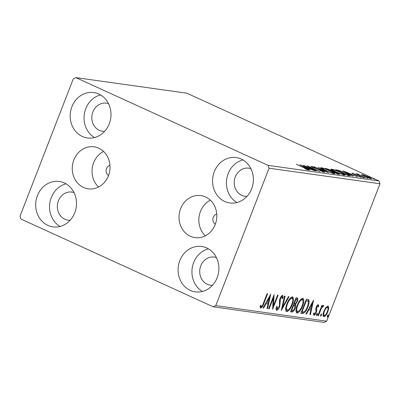 <?xml version="1.0" encoding="UTF-8"?>
<svg xmlns="http://www.w3.org/2000/svg" width="400" height="400" viewBox="0 0 400 400"><rect width="100%" height="100%" fill="white"/><g stroke="black" fill="none" stroke-linecap="round" stroke-linejoin="round"><path stroke-width="0.6" d="M216.765 214.075A5.455 4.85 -82 0 0 213.29 217.34A5.455 4.85 -82 0 0 215.345 224.195M109.975 165.325A5.455 4.85 -82 0 0 106.5 168.59A5.455 4.85 -82 0 0 108.555 175.44M215.23 224.49A21.215 18.855 -82 0 0 200.88 195.585A21.215 18.855 -82 0 0 180.63 208.695A21.215 18.855 -82 0 0 194.98 237.6A21.215 18.855 -82 0 0 215.23 224.49M210.335 200.175A21.215 18.855 -82 0 0 200.44 211.475A21.215 18.855 -82 0 0 205.335 235.79M108.445 175.735A21.215 18.855 -82 0 0 94.09 146.83A21.215 18.855 -82 0 0 73.845 159.94A21.215 18.855 -82 0 0 88.195 188.845A21.215 18.855 -82 0 0 108.445 175.735M103.545 151.42A21.215 18.855 -82 0 0 93.65 162.72A21.215 18.855 -82 0 0 98.55 187.035M37.415 195.64A22.915 20.365 98 0 1 59.285 181.475A22.915 20.365 98 0 1 74.79 212.7A22.915 20.365 98 0 1 52.915 226.865A22.915 20.365 98 0 1 37.415 195.64M60.045 226.455A22.915 20.365 98 0 1 51.28 197.585A22.915 20.365 98 0 1 66.025 183.835M214.285 171.73A22.915 20.365 98 0 1 236.155 157.57A22.915 20.365 98 0 1 251.66 188.79A22.915 20.365 98 0 1 229.785 202.955A22.915 20.365 98 0 1 214.285 171.73M236.915 202.545A22.915 20.365 98 0 1 228.15 173.675A22.915 20.365 98 0 1 242.895 159.925M179.8 260.64A22.915 20.365 98 0 1 201.67 246.48A22.915 20.365 98 0 1 217.175 277.705A22.915 20.365 98 0 1 195.3 291.865A22.915 20.365 98 0 1 179.8 260.64M202.425 291.455A22.915 20.365 98 0 1 193.665 262.585A22.915 20.365 98 0 1 208.41 248.835M71.9 106.725A22.915 20.365 98 0 1 93.775 92.565A22.915 20.365 98 0 1 109.275 123.79A22.915 20.365 98 0 1 87.405 137.95A22.915 20.365 98 0 1 71.9 106.725M94.53 137.54A22.915 20.365 98 0 1 85.765 108.67A22.915 20.365 98 0 1 100.515 94.92M104.625 131.345A14.185 12.61 98 0 1 102.485 131.25A14.185 12.61 98 0 1 92.885 111.925A14.185 12.61 98 0 1 106.425 103.155A14.185 12.61 98 0 1 108.515 103.655M212.525 285.26A14.185 12.61 98 0 1 210.38 285.165A14.185 12.61 98 0 1 200.785 265.835A14.185 12.61 98 0 1 214.325 257.07A14.185 12.61 98 0 1 216.41 257.57M247.01 196.35A14.185 12.61 98 0 1 244.865 196.255A14.185 12.61 98 0 1 235.27 176.925A14.185 12.61 98 0 1 248.81 168.16A14.185 12.61 98 0 1 250.895 168.66M70.14 220.26A14.185 12.61 98 0 1 67.995 220.165A14.185 12.61 98 0 1 58.4 200.835A14.185 12.61 98 0 1 71.94 192.07A14.185 12.61 98 0 1 74.025 192.57M361.895 174.955L361.825 174.47L368.515 176.905C371.115 178.09 372.025 178.71 371.25 178.775L364.605 176.36L361.895 174.955L361.825 174.47L361.69 174.82M371.675 178.74L371.25 178.775M358.275 174.325L365.58 177.925L355.94 173.695L357.815 174.38L357.24 173.825L357.96 174.025L358.675 174.435L358.17 174.335L358.045 174.655M353.235 173.62L359.91 176.35C361.38 177.02 361.88 177.365 361.415 177.39L353.46 174.05C352.11 173.44 351.655 173.125 352.085 173.105L354.88 174.15L353.235 173.62L353.045 173.855M349.68 175.695L348.07 175.47L335.61 169.78L338.76 170.365L346.265 173.295L350.49 175.67L349.68 175.695M337.76 174.02L325.3 168.335L330.965 170.105L337.245 172.83C339.295 173.77 339.925 174.23 339.145 174.215L337.76 174.02M339.56 174.19L339.145 174.215M328.425 172.71L313.745 166.71L325.465 171.345L318.28 167.35L328.425 172.71M316.34 171.015L303.345 165.25L316.105 169.98L307.345 165.815L319.805 171.5L307.07 166.785L316.34 171.015M307 169.63L304.61 168.05L296.325 164.265L305.27 168.18C307.745 169.245 308.78 169.85 308.365 169.995L304.935 168.76L307.225 169.4L307.12 169.67M308.675 169.975L308.365 169.995M268.08 165.365L75.86 77.615L73.3 78.82L20 216.23L20.995 219.065L213.215 306.82L215.775 305.61L269.075 168.2L268.08 165.365L379.005 180.935L186.785 93.18L75.86 77.615M299.97 164.78L314.74 170.79L309.45 168.785L307.505 168.515L310.205 170.155L299.97 164.78M322.95 171.86L323.03 171.65C323.46 171.645 323.075 171.37 321.89 170.825L312.955 167.42C311.33 166.68 310.775 166.295 311.285 166.265L314.735 167.415L312.56 166.85L313.435 167.47L322.44 170.905C324.3 171.76 324.935 172.205 324.35 172.24L319.87 170.55L323.245 171.63L323.13 171.92M312.56 166.85L312.295 167.11M324.66 172.215L324.35 172.24M325.185 170.305C321.59 168.675 320.27 167.795 321.215 167.66C323.815 168.265 326.895 169.39 330.455 171.025C334.05 172.655 335.35 173.53 334.355 173.645C331.76 173.035 328.705 171.92 325.185 170.305M320.7 167.705L321.215 167.66L321.04 168.115M334.9 173.595L334.355 173.645M335.495 171.75C331.9 170.125 330.58 169.24 331.525 169.105C334.125 169.715 337.21 170.835 340.77 172.475C344.36 174.1 345.66 174.975 344.665 175.09C342.075 174.48 339.015 173.365 335.495 171.75M331.01 169.155L331.525 169.105L331.35 169.56M345.21 175.045L344.665 175.09M342.81 170.79L357.58 176.805L352.295 174.8L350.345 174.525L353.045 176.165L342.81 170.79M362.48 177.215L363.96 177.75L362.48 177.215M366.565 177.785L368.05 178.325L366.565 177.785M373.235 178.725L374.715 179.26L373.235 178.725M215.775 305.61L326.7 321.18L324.14 322.385L213.215 306.82M327.995 306.01L328.77 307.915L327.865 311.66C326.74 314.595 325.4 316.275 323.845 316.71C322.765 315.91 322.8 314.045 323.955 311.11L325.895 307.52L328.21 306.07M317.87 315.68L321.88 305.34L322.415 305.415L321.825 306.94L323.41 305.365L323.68 305.775L323 306.84L322.83 306.62L321.21 308.745L318.405 315.755L317.87 315.68M323.41 305.365L323.68 305.775L323.035 305.48M323 306.84L322.225 306.345M318.255 304.64L318.715 306.255L318.055 307.1L317.795 305.915L316.74 307.235L316.735 310.875L316.29 312.5C315.655 314.16 314.89 315.105 314.01 315.325L313.455 313.775L314.13 312.86L314.44 314.05L315.74 312.475L315.995 311.475L315.74 308.825L316.19 307.21C316.765 305.695 317.455 304.835 318.255 304.64L318.36 304.675M313.565 313.625L314.44 314.05M302.505 313.52L300.895 313.295L306.38 299.15L308.275 299.52L308.885 300.04C309.39 301.79 309.04 304.11 307.835 307C306.33 311.095 304.555 313.265 302.505 313.52L300.975 313.08M297.05 297.84C298.065 298.095 298.145 299.34 297.29 301.57L295.47 304.49C295.925 305.31 295.825 306.565 295.165 308.255C294.25 310.59 293.185 311.855 291.97 312.04L290.585 311.85L296.07 297.705L297.4 297.94M281.25 310.54L284.515 296.08L285.095 296.16L282.62 307.13L288.47 296.635L289.05 296.715L281.25 310.54M269.165 308.84L268.63 308.765L274.115 294.62L273.49 305.655L277.585 295.11L278.115 295.185L272.63 309.33L273.245 298.32L269.165 308.84L268.685 308.625M260.47 307.92L260.055 306.225L260.75 305.175L261.29 306.59C262.215 305.98 262.935 304.8 263.445 303.045L267.095 293.635L267.63 293.71L263.925 303.265C263.14 305.86 262.075 307.455 260.735 308.04L260.585 307.995M260.265 305.905L261.29 306.59M326.7 321.18L380 183.77L269.075 168.2M270.74 294.145L267.565 308.615L266.985 308.535L268.03 303.9L266.08 303.63L263.61 308.06L263.03 307.98L270.74 294.145M276.43 310.155L276.715 310.285C276.035 309.835 275.915 308.735 276.355 306.975L277.065 306.315L277.235 308.825L279.135 306.565L279.5 305.155L279.435 300.735L280 298.545C280.7 296.71 281.54 295.67 282.515 295.42C283.065 295.77 283.2 296.63 282.93 298L282.175 298.81L281.95 296.87L280.555 298.56L279.66 306.66C278.83 308.78 277.845 309.99 276.715 310.285L276.57 310.245M276.19 307.985L277.235 308.825M281.385 296.61L281.015 296.575M292.445 296.81C293.94 297.94 293.88 300.545 292.265 304.62C290.73 308.665 288.88 311.02 286.72 311.69C285.255 310.545 285.315 307.965 286.905 303.94C288.43 299.9 290.275 297.525 292.445 296.81L292.755 296.9M302.755 298.26C304.25 299.39 304.19 301.99 302.575 306.065C301.04 310.11 299.19 312.47 297.03 313.135C295.565 311.995 295.625 309.41 297.215 305.385C298.74 301.345 300.585 298.97 302.755 298.26L303.065 298.35M313.58 300.16L310.405 314.63L309.825 314.55L310.87 309.915L308.925 309.64L306.45 314.075L305.87 313.995L313.58 300.16M317.47 313.325L317.46 314.57L316.555 315.685L316.57 314.445L317.52 313.345M321.56 313.9L321.545 315.14L320.645 316.26L320.655 315.015L321.61 313.92M328.225 314.835L328.21 316.08L327.31 317.195L327.325 315.955L328.275 314.855M379.005 180.935L380 183.77M261.59 306.5L260.295 307.7M260.305 306.01L260.58 306.265L260.305 306.01M269.575 296.24L269.29 297.49M268.185 302.395L267.86 303.825M267.02 308.37L267.565 308.615M265.615 303.34L268.03 303.9M265.58 303.4L266.08 303.63M263.11 307.835L263.61 308.06M268.365 302.42L269.46 297.565L266.87 302.21L268.365 302.42M268.96 297.34L269.46 297.565M266.375 301.98L266.87 302.21M273.365 296.555L272.78 305.33L273.49 305.655M273.255 305.55L272.655 307.095M272.765 298.1L273.245 298.32M282.21 295.455L282.255 297.33M282.27 297.7L282.93 298M280.08 298.345L280.555 298.56M279.525 300.14L280.17 300.435M279.455 300.11L279.57 301.61L280.28 301.935M279.57 301.61L279.56 303.98M279.18 306.44L279.66 306.66M277.69 308.695L276.275 309.945M282.075 306.88L282.62 307.13M282.405 307.035L281.795 308.135M292.345 296.805L292.75 299.89M291.785 304.4L292.265 304.62M288.55 309.69L286.12 311.37M285.72 308.38L286.33 309.845L287.265 310.235C289.01 309.71 290.5 307.81 291.73 304.54C293.01 301.31 293.07 299.22 291.905 298.265C290.155 298.845 288.665 300.76 287.44 304.01C286.165 307.225 286.105 309.3 287.265 310.235M291.195 297.94L292.095 298.315L291.195 297.94L289.86 298.565M286.96 303.79L287.44 304.01M296.975 297.83L297.055 299.66M296.81 301.35L297.29 301.57M295.17 303.745L294.76 304.165L295.47 304.49M294.76 304.165L294.995 306M294.685 308.04L295.165 308.255M293.135 310.415L291.26 311.715L291.97 312.04M291.26 311.715L290.665 311.635M294.06 305.21L293.27 304.925L293.99 305.25L293.72 305.215L291.68 310.47L292.29 310.56C293.125 310.705 293.905 309.91 294.63 308.18L294.775 305.535L293.87 305.08M295.88 298.98L296.785 299.36L295.59 298.94M296.595 299.305L296.04 299.23L294.28 303.76L294.555 303.8C295.35 303.925 296.08 303.165 296.745 301.52C297.26 300.195 297.21 299.455 296.595 299.305M295.565 299.01L296.04 299.23M293.805 303.545L294.28 303.76M293.24 304.995L293.72 305.215M294.775 305.535L293.99 305.25M291.2 310.255L291.68 310.47M302.655 298.25L303.06 301.335M302.095 305.85L302.575 306.065M298.86 311.135L296.43 312.815M296.03 309.825L296.64 311.295L297.575 311.68C299.32 311.155 300.81 309.26 302.04 305.99C303.32 302.76 303.38 300.665 302.215 299.715C300.465 300.29 298.975 302.205 297.75 305.455C296.475 308.67 296.415 310.745 297.575 311.68M301.505 299.39L302.405 299.765L301.505 299.39L300.17 300.015M297.27 305.24L297.75 305.455M307.89 299.385L308.885 300.04M308.17 299.715L308.355 302.36M307.355 306.78L307.835 307M304.57 311.52L301.795 313.195M305.875 300.455L306.35 300.675L301.99 311.92L304.13 311.84C305.455 310.785 306.51 309.145 307.3 306.92C308.295 304.55 308.555 302.69 308.08 301.335L305.9 300.385M301.51 311.7L301.99 311.92M307.6 300.96L306.35 300.675M312.415 302.255L312.13 303.5M311.025 308.405L310.7 309.84M309.86 314.38L310.405 314.63M308.46 309.35L310.87 309.915M308.425 309.415L308.925 309.64M305.955 313.845L306.45 314.075M311.205 308.43L312.3 303.58L309.715 308.225L311.205 308.43M311.8 303.35L312.3 303.58M309.215 307.995L309.715 308.225M317.9 304.71L318 305.93L318.715 306.255M316.265 307.015L316.74 307.235M315.94 307.93L316.505 308.19M315.805 308.45L316.025 310.55L316.735 310.875M316.025 310.55L315.965 310.895M315.81 312.28L316.29 312.5M314.6 314.03L313.58 314.97M313.65 313.7L314.31 313.99M316.88 313.82L316.745 314.245L317.46 314.57M316.745 314.245L316.435 314.86M321.345 306.72L321.825 306.94M322.865 305.615L322.36 306.4M321.475 306.78L321.14 307.25M320.66 308.49L321.21 308.745M317.925 315.535L318.405 315.755M320.97 314.39L320.835 314.815L321.545 315.14M320.835 314.815L320.525 315.435M327.795 306L328.06 307.59L328.77 307.915M328.06 307.59L328.02 308.065M327.385 311.44L327.865 311.66M324.935 315.265L323.32 316.39M323.095 314.405L323.465 315.065L324.335 315.44C325.505 315.065 326.505 313.785 327.325 311.595C328.2 309.405 328.26 307.965 327.5 307.275C326.32 307.69 325.31 308.995 324.485 311.195C323.61 313.38 323.56 314.795 324.335 315.44M327.04 307.065L326.205 307.13M324.005 310.975L324.485 311.195M327.635 315.325L327.5 315.755L328.21 316.08M327.5 315.755L327.19 316.37M307.945 168.17L303.015 166.155L306.455 167.96L307.945 168.17L307.795 168.555M332.955 173.315L333.055 173.06C333.875 172.97 332.83 172.265 329.92 170.95C327.095 169.65 324.63 168.75 322.515 168.245L322.11 168.285L321.8 169.095M325.66 170.52L325.715 170.375C328.52 171.67 330.97 172.56 333.055 173.06L333.49 173.02L333.18 173.825M322.515 168.245C321.755 168.36 322.825 169.07 325.715 170.375M331.29 171.07L331.375 170.855C332.185 170.97 331.875 170.7 330.455 170.04L327.11 168.99L331.865 170.855L331.55 171.66M337.505 173.905L337.625 173.6C338.495 173.73 338.19 173.445 336.71 172.755L332.38 171.4L337.015 173.515L338.15 173.6L337.84 174.41M343.265 174.765L343.365 174.505C344.185 174.415 343.14 173.715 340.23 172.395C337.405 171.1 334.94 170.2 332.825 169.695L332.425 169.73L332.11 170.54M335.97 171.965L336.025 171.825C338.83 173.115 341.28 174.01 343.365 174.505L343.805 174.465L343.49 175.275M332.825 169.695C332.07 169.805 333.135 170.515 336.025 171.825M338.655 170.635L338.76 170.365M337.365 170.58L347.325 174.96L349.015 175.08L348.7 175.89M348.82 175.575L349.005 175.095L345.725 173.22L339.655 170.865L337.42 170.44M350.785 174.185L345.855 172.17L349.295 173.975L350.785 174.185L350.64 174.565M357.765 174.53L357.96 174.025M370.045 178.48L370.13 178.26C370.655 178.195 369.945 177.72 367.99 176.835L362.945 174.98L362.54 175.34M365.095 176.58L370.42 178.235L370.295 178.555M362.945 174.98C362.455 175.065 363.19 175.55 365.145 176.435M263.445 303.045L263.925 303.265M305.99 300.4L306.7 300.725M315.915 309.005L316.625 309.33M319.275 312.06L319.75 312.28M326.18 168.735L326.28 168.47M336.55 170.21L336.66 169.93M347.78 175.34L347.9 175.04M261.21 306.56L260.495 306.235M322.865 306.635L322.155 306.31"/></g></svg>
